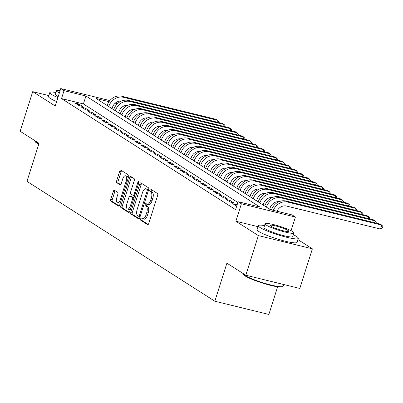 <?xml version="1.0" encoding="UTF-8"?>
<svg xmlns="http://www.w3.org/2000/svg" width="403" height="403" viewBox="0 0 403 403"><rect width="100%" height="100%" fill="white"/><g stroke="black" fill="none" stroke-linecap="round" stroke-linejoin="round"><path stroke-width="0.6" d="M140.652 218.874A1.154 0.514 -76.2 0 0 140.758 220.25L147.609 224.622A1.647 0.73 -76.2 0 0 147.71 224.667A1.647 0.73 -76.2 0 0 148.747 223.479L157.633 195.475A1.647 0.73 -76.2 0 0 157.482 193.505L150.631 189.133A1.154 0.514 -76.2 0 0 150.556 189.103A1.154 0.514 -76.2 0 0 149.83 189.934A1.154 0.514 -76.2 0 0 149.936 191.314L150.823 191.878A5.269 2.342 -76.2 0 1 151.311 198.175L150.571 200.508A5.269 2.342 -76.2 0 1 147.251 204.311A5.269 2.342 -76.2 0 1 146.929 204.17L146.042 203.606A1.154 0.514 -76.2 0 0 145.967 203.575A1.154 0.514 -76.2 0 0 145.241 204.407A1.154 0.514 -76.2 0 0 145.347 205.782L146.234 206.346A5.269 2.342 -76.2 0 1 146.717 212.643L145.977 214.975A5.269 2.342 -76.2 0 1 142.662 218.779A5.269 2.342 -76.2 0 1 142.335 218.638L141.448 218.073A1.154 0.514 -76.2 0 0 141.377 218.043A1.154 0.514 -76.2 0 0 140.652 218.874M142.385 218.668A1.154 0.514 -76.2 0 0 142.113 219.232A1.154 0.514 -76.2 0 0 142.219 220.607L148.228 224.441M151.563 189.732A1.154 0.514 -76.2 0 0 151.291 190.292A1.154 0.514 -76.2 0 0 151.397 191.672L152.284 192.236L150.823 191.878M146.974 204.2A1.154 0.514 -76.2 0 0 146.702 204.764A1.154 0.514 -76.2 0 0 146.808 206.14L147.694 206.704L146.234 206.346M114.432 190.266A1.647 0.73 -76.2 0 0 114.331 190.221A1.647 0.73 -76.2 0 0 113.293 191.41L110.8 199.268A1.647 0.73 -76.2 0 0 110.951 201.233L118.563 206.089A1.647 0.73 -76.2 0 0 118.663 206.135A1.647 0.73 -76.2 0 0 119.701 204.946L128.582 176.942A1.647 0.73 -76.2 0 0 128.431 174.973L120.824 170.121A1.647 0.73 -76.2 0 0 120.724 170.076A1.647 0.73 -76.2 0 0 119.686 171.265L116.674 180.756A1.647 0.73 -76.2 0 0 116.825 182.72L120.084 184.801A1.647 0.73 -76.2 0 0 120.185 184.841A1.647 0.73 -76.2 0 0 121.222 183.652L122.714 178.947A4.408 1.96 -76.2 0 1 125.484 175.768A4.408 1.96 -76.2 0 1 126.164 181.149L120.316 199.586A4.408 1.96 -76.2 0 1 117.545 202.764A4.408 1.96 -76.2 0 1 116.865 197.384L117.842 194.311A1.647 0.73 -76.2 0 0 117.691 192.342L114.432 190.266M237.871 202.482L83.421 103.939L61.518 98.579L64.037 90.655L60.752 88.559L109.858 100.579M245.795 275.229L258.368 235.604L312.38 248.822L299.812 288.447L245.795 275.229L226.909 263.179L214.844 301.222L26.971 181.355L39.036 143.317L20.15 131.267L32.719 91.642L55.221 105.994L60.752 88.559M258.031 226.672L235.866 221.247L258.368 235.604M235.866 221.247L241.397 203.812L238.113 201.717L260.011 207.077L85.935 96.015L64.037 90.655M61.518 98.579L235.599 209.641L238.113 201.717M130.854 212.064A1.647 0.73 -76.2 0 0 131.005 214.028L138.617 218.884A1.647 0.73 -76.2 0 0 138.718 218.93A1.647 0.73 -76.2 0 0 139.755 217.741L148.636 189.732A1.647 0.73 -76.2 0 0 148.485 187.768L140.879 182.912A1.647 0.73 -76.2 0 0 140.773 182.871A1.647 0.73 -76.2 0 0 139.74 184.055L130.854 212.064L132.315 212.421A1.647 0.73 -76.2 0 0 132.466 214.386L139.231 218.703M128.587 212.487L120.981 207.631A1.647 0.73 -76.2 0 1 120.829 205.666L129.711 177.663A1.647 0.73 -76.2 0 1 130.748 176.474A1.647 0.73 -76.2 0 1 130.849 176.514L134.108 178.594A1.647 0.73 -76.2 0 1 134.259 180.559L130.658 191.919A1.647 0.73 -76.2 0 0 130.809 193.883L132.965 195.264A1.647 0.73 -76.2 0 0 133.071 195.309A1.647 0.73 -76.2 0 0 134.103 194.12L137.856 182.297A1.154 0.514 -76.2 0 1 138.582 181.461A1.154 0.514 -76.2 0 1 138.758 182.871L129.726 211.343A1.647 0.73 -76.2 0 1 128.688 212.532A1.647 0.73 -76.2 0 1 128.587 212.487L128.799 212.537M48.839 95.587L32.719 91.642M237.075 204.986L232.717 203.641L236.702 206.165M226.148 199.45L230.088 201.963L233.74 202.86L229.796 200.341L226.148 199.45M219.58 195.259L223.519 197.772L227.171 198.669L223.227 196.15L219.58 195.259M213.011 191.067L216.95 193.581L220.602 194.478L216.658 191.964L213.011 191.067M206.442 186.876L210.381 189.39L214.033 190.287L210.089 187.773L206.442 186.876M199.873 182.685L203.812 185.199L207.464 186.095L203.52 183.582L199.873 182.685M193.304 178.494L197.243 181.007L200.896 181.904L196.951 179.39L193.304 178.494M186.735 174.303L190.674 176.821L194.327 177.713L190.382 175.199L186.735 174.303M180.166 170.111L184.106 172.63L187.758 173.522L183.813 171.008L180.166 170.111M173.597 165.92L177.537 168.439L181.189 169.331L177.244 166.817L173.597 165.92M167.028 161.729L170.968 164.248L174.62 165.139L170.676 162.626L167.028 161.729M160.459 157.538L164.399 160.056L168.051 160.948L164.107 158.434L160.459 157.538M153.891 153.347L157.83 155.865L161.482 156.757L157.538 154.243L153.891 153.347M147.322 149.16L151.261 151.674L154.913 152.566L150.969 150.052L147.322 149.16M140.753 144.969L144.692 147.483L148.344 148.375L144.4 145.861L140.753 144.969M134.184 140.778L138.123 143.292L141.775 144.183L137.831 141.67L134.184 140.778M127.615 136.587L131.554 139.1L135.207 139.992L131.262 137.478L127.615 136.587M121.046 132.396L124.985 134.909L128.633 135.801L124.693 133.287L121.046 132.396M114.477 128.204L118.417 130.718L122.064 131.61L118.124 129.096L114.477 128.204M107.903 124.013L111.848 126.527L115.495 127.419L111.555 124.905L107.903 124.013M101.334 119.822L105.279 122.336L108.926 123.227L104.987 120.714L101.334 119.822M94.765 115.631L98.71 118.144L102.357 119.036L98.418 116.522L94.765 115.631M88.197 111.44L92.141 113.953L95.788 114.845L91.849 112.331L88.197 111.44M81.628 107.248L85.572 109.762L89.219 110.654L85.28 108.14L81.628 107.248M82.65 106.463L78.711 103.949L75.059 103.057L79.003 105.571L82.65 106.463M214.844 301.222L268.861 314.441L277.627 286.805M115.993 102.564L117.58 103.576M109.022 101.667L96.151 98.513L270.232 209.58L292.13 214.94L295.414 217.036L241.397 203.812M291.077 230.702L295.414 217.036M312.38 248.822L297.938 239.609M117.419 103.722L115.208 103.178M83.421 103.939L85.935 96.015M236.365 204.533L235.987 205.726M229.796 200.341L229.418 201.535M223.227 196.15L222.849 197.344M216.658 191.964L216.28 193.153M210.089 187.773L209.711 188.967M203.52 183.582L203.142 184.776M196.951 179.39L196.573 180.584M190.382 175.199L190.004 176.393M183.813 171.008L183.436 172.202M177.244 166.817L176.867 168.011M170.676 162.626L170.298 163.82M164.107 158.434L163.729 159.628M157.538 154.243L157.16 155.437M150.969 150.052L150.591 151.246M144.4 145.861L144.022 147.055M137.831 141.67L137.453 142.864M131.262 137.478L130.884 138.672M124.693 133.287L124.315 134.481M118.124 129.096L117.747 130.29M111.555 124.905L111.178 126.099M104.987 120.714L104.609 121.908M98.418 116.522L98.04 117.716M91.849 112.331L91.471 113.525M85.28 108.14L84.902 109.334M78.711 103.949L78.333 105.143M142.662 218.779L144.123 219.136A5.269 2.342 -76.2 0 0 147.438 215.333L145.977 214.975M147.694 206.704A5.269 2.342 -76.2 0 1 148.178 213.001L147.438 215.333M147.251 204.311L148.712 204.669A5.269 2.342 -76.2 0 0 152.027 200.865L150.571 200.508M152.284 192.236A5.269 2.342 -76.2 0 1 152.767 198.533L152.027 200.865M141.72 183.451A1.647 0.73 -76.2 0 0 141.201 184.413L132.315 212.421M138.597 216.255A1.154 0.514 -76.2 0 0 138.667 216.285A1.154 0.514 -76.2 0 0 139.393 215.454L147.191 190.871A1.154 0.514 -76.2 0 0 147.085 189.491L146.153 188.896A5.269 2.342 -76.2 0 0 145.826 188.755A5.269 2.342 -76.2 0 0 142.506 192.558L137.176 209.364A5.269 2.342 -76.2 0 0 137.66 215.655L138.597 216.255M138.748 216.29L140.058 216.613A1.154 0.514 -76.2 0 0 140.103 216.633L138.667 216.285M148.591 189.884A1.154 0.514 -76.2 0 0 148.546 189.848L147.085 189.491M145.826 188.755L147.286 189.113A5.269 2.342 -76.2 0 1 147.609 189.254L148.546 189.848M129.207 212.305L122.441 207.988L120.981 207.631M131.695 177.053A1.647 0.73 -76.2 0 0 131.171 178.015L122.29 206.024A1.647 0.73 -76.2 0 0 122.441 207.988M134.426 195.621A1.647 0.73 -76.2 0 0 134.526 195.667A1.647 0.73 -76.2 0 0 134.703 195.662M126.915 203.701A4.408 1.96 -76.2 0 0 127.595 209.081A4.408 1.96 -76.2 0 0 130.365 205.903L132.426 199.409A1.647 0.73 -76.2 0 0 132.275 197.44L130.114 196.065A1.647 0.73 -76.2 0 0 130.013 196.019A1.647 0.73 -76.2 0 0 128.975 197.208L126.915 203.701M127.595 209.081L129.056 209.439A4.408 1.96 -76.2 0 0 130.572 208.683M133.937 198.064A1.647 0.73 -76.2 0 0 133.736 197.797L132.275 197.44M131.363 196.367A1.647 0.73 -76.2 0 1 131.474 196.377A1.647 0.73 -76.2 0 1 131.574 196.422L133.736 197.797M117.545 202.764L119.001 203.122A4.408 1.96 -76.2 0 0 120.517 202.366M128.068 178.564A4.408 1.96 -76.2 0 0 126.945 176.126L125.484 175.768M121.666 170.655A1.647 0.73 -76.2 0 0 121.147 171.623L118.134 181.113A1.647 0.73 -76.2 0 0 118.286 183.078L120.699 184.619M115.278 190.805A1.647 0.73 -76.2 0 0 114.754 191.768L112.261 199.626A1.647 0.73 -76.2 0 0 112.412 201.591L119.177 205.908M277.017 211.237A8.387 7.43 -57.5 0 1 286.473 206.049L380.563 229.075L381.822 225.111L287.732 202.084A12.584 11.148 122.5 0 0 273.35 210.341M287.732 202.084L286.09 201.037L380.18 224.063L381.822 225.111L382.85 226.451L382.346 228.038L380.563 229.075M286.09 201.037A12.584 11.148 122.5 0 0 271.486 209.887M282.851 286.523L282.231 286.84A20.472 2.74 -162.4 0 1 265.391 283.949A20.472 2.74 -162.4 0 1 245.195 275.995A20.472 2.74 -162.4 0 1 243.563 274.574L243.236 273.954A20.976 2.811 17.6 0 0 244.908 275.41A20.976 2.811 17.6 0 0 265.602 283.561A20.976 2.811 17.6 0 0 282.851 286.523A20.976 2.811 17.6 0 0 283.153 286.221L283.697 284.503M264.539 225.584A20.976 2.811 17.6 0 0 258.348 225.665A20.976 2.811 17.6 0 0 260.096 227.544A20.976 2.811 17.6 0 0 282.125 236.077A20.976 2.811 17.6 0 0 298.336 238.349A20.976 2.811 17.6 0 0 296.593 236.475A20.976 2.811 17.6 0 0 293.329 234.717M258.348 225.665L257.094 229.629A20.976 2.811 17.6 0 0 258.837 231.503A20.976 2.811 17.6 0 0 280.871 240.042A20.976 2.811 17.6 0 0 297.076 242.314L298.336 238.349M293.893 232.929L292.739 236.576A15.102 2.025 -162.4 0 1 281.067 234.939A15.102 2.025 -162.4 0 1 265.204 228.793A15.102 2.025 -162.4 0 1 263.95 227.443L265.103 223.796A15.102 2.025 17.6 0 0 266.358 225.146A15.102 2.025 17.6 0 0 282.221 231.292A15.102 2.025 17.6 0 0 293.893 232.929A15.102 2.025 17.6 0 0 292.638 231.579A15.102 2.025 17.6 0 0 276.775 225.433A15.102 2.025 17.6 0 0 265.103 223.796M287.969 230.435A9.732 1.305 17.6 0 0 277.743 226.476A9.732 1.305 17.6 0 0 270.222 225.423A9.732 1.305 17.6 0 0 271.033 226.29A9.732 1.305 17.6 0 0 281.254 230.249A9.732 1.305 17.6 0 0 288.775 231.307A9.732 1.305 17.6 0 0 287.969 230.435M243.16 273.546A20.976 2.811 17.6 0 0 243.236 273.954M38.779 144.133A20.472 2.74 -162.4 0 1 36.628 142.929A20.472 2.74 -162.4 0 1 34.996 141.508L34.668 140.889A20.976 2.811 17.6 0 0 36.341 142.345A20.976 2.811 17.6 0 0 38.895 143.755M55.972 92.519A20.976 2.811 17.6 0 0 49.786 92.599A20.976 2.811 17.6 0 0 51.529 94.478A20.976 2.811 17.6 0 0 57.876 97.612M49.786 92.599L48.526 96.564A20.976 2.811 17.6 0 0 50.269 98.438A20.976 2.811 17.6 0 0 56.622 101.576M58.198 96.604A15.102 2.025 -162.4 0 1 56.637 95.728A15.102 2.025 -162.4 0 1 55.382 94.378L56.536 90.73A15.102 2.025 17.6 0 0 57.795 92.08A15.102 2.025 17.6 0 0 59.352 92.962M34.598 140.481A20.976 2.811 17.6 0 0 34.668 140.889M60.123 90.534A15.102 2.025 17.6 0 0 56.536 90.73M269.698 209.238L270.091 207.993A8.387 7.43 -57.5 0 1 279.012 201.696M374.684 222.718L375.253 220.92L373.611 219.872L279.521 196.845A12.584 11.148 122.5 0 0 264.801 206.054L264.786 206.104M376.029 223.05L376.281 222.26L375.253 220.92L281.163 197.893A12.584 11.148 122.5 0 0 266.443 207.102L266.428 207.152M263.129 205.046L263.522 203.802A8.387 7.43 -57.5 0 1 272.438 197.505M368.115 218.527L368.685 216.728L367.042 215.681L272.952 192.654A12.584 11.148 122.5 0 0 258.232 201.863L258.212 201.913M369.46 218.859L369.712 218.068L368.685 216.728L274.594 193.702A12.584 11.148 122.5 0 0 259.875 202.911L259.854 202.961M256.56 200.855L256.953 199.611A8.387 7.43 -57.5 0 1 265.869 193.314M361.546 214.336L362.116 212.542L360.473 211.494L266.383 188.463A12.584 11.148 122.5 0 0 251.663 197.672L251.643 197.722M362.891 214.668L363.143 213.877L362.116 212.542L268.025 189.511A12.584 11.148 122.5 0 0 253.306 198.719L253.286 198.77M249.991 196.664L250.384 195.42A8.387 7.43 -57.5 0 1 259.3 189.123M354.978 210.144L355.547 208.351L353.905 207.303L259.814 184.272A12.584 11.148 122.5 0 0 245.095 193.48L245.074 193.531M356.323 210.477L356.574 209.686L355.547 208.351L261.456 185.32A12.584 11.148 122.5 0 0 246.737 194.528L246.717 194.578M243.422 192.473L243.815 191.229A8.387 7.43 -57.5 0 1 252.731 184.932M348.409 205.953L348.978 204.16L347.336 203.112L253.245 180.081A12.584 11.148 122.5 0 0 238.526 189.289L238.505 189.339M349.754 206.286L350.005 205.495L348.978 204.16L254.887 181.128A12.584 11.148 122.5 0 0 240.168 190.337L240.148 190.387M236.853 188.282L237.246 187.037A8.387 7.43 -57.5 0 1 246.162 180.74M341.84 201.762L342.409 199.969L340.767 198.921L246.676 175.889A12.584 11.148 122.5 0 0 231.957 185.098L231.937 185.148M343.185 202.094L343.437 201.304L342.409 199.969L248.319 176.937A12.584 11.148 122.5 0 0 233.599 186.146L233.579 186.196M230.284 184.09L230.677 182.846A8.387 7.43 -57.5 0 1 239.594 176.554M335.271 197.576L335.84 195.777L334.198 194.73L240.107 171.698A12.584 11.148 122.5 0 0 225.388 180.907L225.368 180.957M336.616 197.903L336.868 197.112L335.84 195.777L241.75 172.746A12.584 11.148 122.5 0 0 227.03 181.954L227.01 182.005M223.715 179.899L224.108 178.655A8.387 7.43 -57.5 0 1 233.025 172.363M328.702 193.385L329.271 191.586L327.629 190.538L233.539 167.507A12.584 11.148 122.5 0 0 218.814 176.716L218.799 176.766M330.047 193.712L330.299 192.921L329.271 191.586L235.181 168.555A12.584 11.148 122.5 0 0 220.456 177.763L220.441 177.814M217.146 175.708L217.539 174.464A8.387 7.43 -57.5 0 1 226.456 168.172M322.128 189.193L322.702 187.395L321.06 186.347L226.97 163.316A12.584 11.148 122.5 0 0 212.245 172.524L212.23 172.575M323.478 189.521L323.73 188.73L322.702 187.395L228.612 164.364A12.584 11.148 122.5 0 0 213.887 173.572L213.872 173.622M210.578 171.517L210.971 170.273A8.387 7.43 -57.5 0 1 219.887 163.981M315.559 185.002L316.133 183.204L314.491 182.156L220.401 159.125A12.584 11.148 122.5 0 0 205.676 168.333L205.661 168.383M316.909 185.33L317.161 184.544L316.133 183.204L222.043 160.172A12.584 11.148 122.5 0 0 207.318 169.381L207.303 169.431M204.009 167.326L204.402 166.081A8.387 7.43 -57.5 0 1 213.318 159.79M308.99 180.811L309.564 179.013L307.922 177.965L213.832 154.933A12.584 11.148 122.5 0 0 199.107 164.142L199.092 164.192M310.34 181.138L310.592 180.353L309.564 179.013L215.474 155.981A12.584 11.148 122.5 0 0 200.749 165.19L200.734 165.24M197.44 163.134L197.833 161.89A8.387 7.43 -57.5 0 1 206.749 155.598M302.421 176.62L302.996 174.821L301.353 173.774L207.263 150.742A12.584 11.148 122.5 0 0 192.538 159.951L192.523 160.001M303.771 176.947L304.023 176.161L302.996 174.821L208.905 151.79A12.584 11.148 122.5 0 0 194.181 160.999L194.165 161.049M190.871 158.943L191.264 157.699A8.387 7.43 -57.5 0 1 200.18 151.407M295.852 172.429L296.427 170.63L294.784 169.582L200.694 146.551A12.584 11.148 122.5 0 0 185.969 155.76L185.954 155.81M297.202 172.756L297.454 171.97L296.427 170.63L202.336 147.599A12.584 11.148 122.5 0 0 187.612 156.807L187.596 156.858M184.302 154.752L184.695 153.513A8.387 7.43 -57.5 0 1 193.611 147.216M289.283 168.237L289.858 166.439L288.216 165.391L194.12 142.36A12.584 11.148 122.5 0 0 179.4 151.568L179.385 151.619M290.634 168.565L290.885 167.779L289.858 166.439L195.762 143.408A12.584 11.148 122.5 0 0 181.043 152.616L181.028 152.666M177.733 150.561L178.126 149.322A8.387 7.43 -57.5 0 1 187.042 143.025M282.715 164.046L283.289 162.248L281.647 161.2L187.551 138.169A12.584 11.148 122.5 0 0 172.832 147.377L172.816 147.427M284.065 164.374L284.317 163.588L283.289 162.248L189.193 139.216A12.584 11.148 122.5 0 0 174.474 148.425L174.459 148.475M171.164 146.37L171.557 145.13A8.387 7.43 -57.5 0 1 180.473 138.834M276.146 159.855L276.72 158.057L275.078 157.009L180.982 133.977A12.584 11.148 122.5 0 0 166.263 143.186L166.248 143.236M277.496 160.182L277.748 159.397L276.72 158.057L182.624 135.025A12.584 11.148 122.5 0 0 167.905 144.234L167.89 144.284M164.59 142.178L164.988 140.939A8.387 7.43 -57.5 0 1 173.905 134.642M269.577 155.664L270.151 153.865L268.504 152.818L174.413 129.786A12.584 11.148 122.5 0 0 159.694 138.995L159.679 139.045M270.927 155.991L271.179 155.205L270.151 153.865L176.056 130.834A12.584 11.148 122.5 0 0 161.336 140.043L161.321 140.093M158.021 137.992L158.419 136.748A8.387 7.43 -57.5 0 1 167.336 130.451M263.008 151.473L263.577 149.674L261.935 148.626L167.844 125.595A12.584 11.148 122.5 0 0 153.125 134.804L153.11 134.854M264.358 151.8L264.61 151.014L263.577 149.674L169.487 126.643A12.584 11.148 122.5 0 0 154.767 135.851L154.752 135.902M151.452 133.801L151.85 132.557A8.387 7.43 -57.5 0 1 160.767 126.26M256.439 147.281L257.008 145.483L255.366 144.435L161.276 121.409A12.584 11.148 122.5 0 0 146.556 130.612L146.541 130.663M257.789 147.609L258.041 146.823L257.008 145.483L162.918 122.452A12.584 11.148 122.5 0 0 148.198 131.66L148.183 131.71M144.884 129.61L145.281 128.366A8.387 7.43 -57.5 0 1 154.198 122.069M249.87 143.09L250.439 141.292L248.797 140.244L154.707 117.218A12.584 11.148 122.5 0 0 139.987 126.421L139.972 126.471M251.22 143.418L251.472 142.632L250.439 141.292L156.349 118.265A12.584 11.148 122.5 0 0 141.629 127.469L141.614 127.519M138.315 125.419L138.713 124.174A8.387 7.43 -57.5 0 1 147.629 117.878M243.301 138.899L243.87 137.101L242.228 136.053L148.138 113.026A12.584 11.148 122.5 0 0 133.418 122.23L133.403 122.28M244.651 139.226L244.898 138.441L243.87 137.101L149.78 114.074A12.584 11.148 122.5 0 0 135.06 123.278L135.045 123.328M131.746 121.227L132.144 119.983A8.387 7.43 -57.5 0 1 141.06 113.686M236.732 134.708L237.302 132.909L235.659 131.862L141.569 108.835A12.584 11.148 122.5 0 0 126.849 118.039L126.834 118.089M238.082 135.04L238.329 134.249L237.302 132.909L143.211 109.883A12.584 11.148 122.5 0 0 128.492 119.087L128.476 119.137M125.177 117.036L125.575 115.792A8.387 7.43 -57.5 0 1 134.491 109.495M230.163 130.517L230.733 128.718L229.09 127.67L135 104.644A12.584 11.148 122.5 0 0 120.28 113.848L120.265 113.898M231.513 130.849L231.76 130.058L230.733 128.718L136.642 105.692A12.584 11.148 122.5 0 0 121.923 114.895L121.908 114.946M118.608 112.845L119.006 111.601A8.387 7.43 -57.5 0 1 127.922 105.304M223.594 126.325L224.164 124.527L222.521 123.479L128.431 100.453A12.584 11.148 122.5 0 0 113.711 109.661L113.696 109.707M224.945 126.658L225.191 125.867L224.164 124.527L130.073 101.501A12.584 11.148 122.5 0 0 115.354 110.709L115.339 110.754M112.039 108.654L112.437 107.41A8.387 7.43 -57.5 0 1 121.353 101.113M217.026 122.134L217.595 120.336L215.953 119.288L121.862 96.262A12.584 11.148 122.5 0 0 107.143 105.47L107.127 105.515M218.376 122.467L218.622 121.676L217.595 120.336L123.504 97.309A12.584 11.148 122.5 0 0 108.785 106.518L108.77 106.563M142.219 220.607L140.758 220.25M151.397 191.672L149.936 191.314M146.808 206.14L145.347 205.782M148.178 213.001L146.717 212.643M152.767 198.533L151.311 198.175M141.201 184.413L139.74 184.055M132.466 214.386L131.005 214.028M140.4 215.701L139.393 215.454M148.198 191.118L147.191 190.871M147.609 189.254L146.153 188.896M122.29 206.024L120.829 205.666M131.171 178.015L129.711 177.663M135.111 194.367L134.103 194.12M138.839 182.534L137.856 182.297M131.373 206.15L130.365 205.903M133.433 199.656L132.426 199.409M131.574 196.422L130.114 196.065M121.323 199.833L120.316 199.586M127.172 181.395L126.164 181.149M118.286 183.078L116.825 182.72M118.134 181.113L116.674 180.756M121.147 171.623L119.686 171.265M112.412 201.591L110.951 201.233M112.261 199.626L110.8 199.268M114.754 191.768L113.293 191.41M266.443 207.102L264.801 206.054M281.163 197.893L279.521 196.845M259.875 202.911L258.232 201.863M274.594 193.702L272.952 192.654M253.306 198.719L251.663 197.672M268.025 189.511L266.383 188.463M246.737 194.528L245.095 193.48M261.456 185.32L259.814 184.272M240.168 190.337L238.526 189.289M254.887 181.128L253.245 180.081M233.599 186.146L231.957 185.098M248.319 176.937L246.676 175.889M227.03 181.954L225.388 180.907M241.75 172.746L240.107 171.698M220.456 177.763L218.814 176.716M235.181 168.555L233.539 167.507M213.887 173.572L212.245 172.524M228.612 164.364L226.97 163.316M207.318 169.381L205.676 168.333M222.043 160.172L220.401 159.125M200.749 165.19L199.107 164.142M215.474 155.981L213.832 154.933M194.181 160.999L192.538 159.951M208.905 151.79L207.263 150.742M187.612 156.807L185.969 155.76M202.336 147.599L200.694 146.551M181.043 152.616L179.4 151.568M195.762 143.408L194.12 142.36M174.474 148.425L172.832 147.377M189.193 139.216L187.551 138.169M167.905 144.234L166.263 143.186M182.624 135.025L180.982 133.977M161.336 140.043L159.694 138.995M176.056 130.834L174.413 129.786M154.767 135.851L153.125 134.804M169.487 126.643L167.844 125.595M148.198 131.66L146.556 130.612M162.918 122.452L161.276 121.409M141.629 127.469L139.987 126.421M156.349 118.265L154.707 117.218M135.06 123.278L133.418 122.23M149.78 114.074L148.138 113.026M128.492 119.087L126.849 118.039M143.211 109.883L141.569 108.835M121.923 114.895L120.28 113.848M136.642 105.692L135 104.644M115.354 110.709L113.711 109.661M130.073 101.501L128.431 100.453M108.785 106.518L107.143 105.47M123.504 97.309L121.862 96.262M134.526 195.667L133.071 195.309M131.474 196.377L130.013 196.019"/></g></svg>
